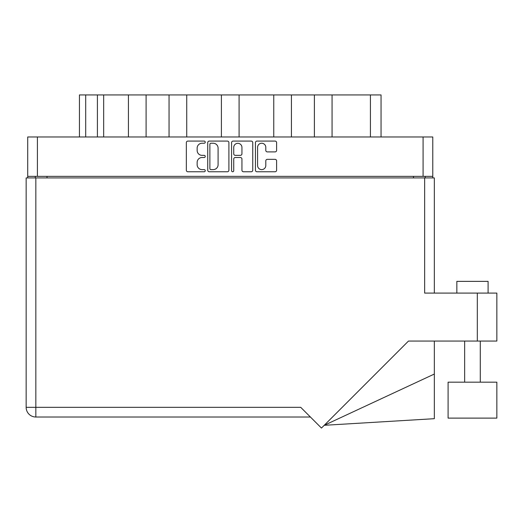 <?xml version="1.0" encoding="UTF-8"?>
<svg xmlns="http://www.w3.org/2000/svg" width="523" height="523" viewBox="0 0 523 523"><rect width="100%" height="100%" fill="white"/><g stroke="black" fill="none" stroke-linecap="round" stroke-linejoin="round"><path stroke-width="0.78" d="M257.591 165.516A4.106 4.106 0 0 0 261.69 169.622A4.106 4.106 0 0 0 265.795 165.516L265.795 160.875A1.536 1.536 0 0 1 267.325 159.345L275.072 159.345A1.536 1.536 0 0 1 276.608 160.875L276.608 170.23A1.536 1.536 0 0 1 275.072 171.766L256.976 171.766A1.536 1.536 0 0 1 255.44 170.23L255.44 142.622A1.536 1.536 0 0 1 256.976 141.086L275.072 141.086A1.536 1.536 0 0 1 276.608 142.622L276.608 150.369A1.536 1.536 0 0 1 275.072 151.905L267.325 151.905A1.536 1.536 0 0 1 265.795 150.369L265.795 147.342A4.106 4.106 0 0 0 261.69 143.237A4.106 4.106 0 0 0 257.591 147.342L257.591 165.516M232.663 171.766A1.072 1.072 0 0 0 233.735 170.694L233.735 159.038A1.536 1.536 0 0 1 235.272 157.501L240.41 157.501A1.536 1.536 0 0 1 241.94 159.038L241.94 170.23A1.536 1.536 0 0 0 243.476 171.766L251.223 171.766A1.536 1.536 0 0 0 252.753 170.23L252.753 142.622A1.536 1.536 0 0 0 251.223 141.086L233.121 141.086A1.536 1.536 0 0 0 231.584 142.622L231.584 170.694A1.072 1.072 0 0 0 232.663 171.766M228.904 170.23L228.904 142.622A1.536 1.536 0 0 0 227.368 141.086L209.265 141.086A1.536 1.536 0 0 0 207.736 142.622L207.736 170.23A1.536 1.536 0 0 0 209.265 171.766L227.368 171.766A1.536 1.536 0 0 0 228.904 170.23M27.712 136.974L27.712 176.356L27.712 136.974L432.776 136.974L432.776 177.918M432.776 136.974L432.776 176.356L27.712 176.356L27.712 177.918M202.061 143.237L204.166 143.237A1.072 1.072 0 0 0 205.245 142.164A1.072 1.072 0 0 0 204.166 141.086L187.868 141.086A1.536 1.536 0 0 0 186.338 142.622L186.338 170.23A1.536 1.536 0 0 0 187.868 171.766L204.166 171.766A1.072 1.072 0 0 0 205.245 170.694A1.072 1.072 0 0 0 204.166 169.622L202.061 169.622A4.91 4.91 0 0 1 197.151 164.712L197.151 162.411A4.91 4.91 0 0 1 202.061 157.501L204.166 157.501A1.072 1.072 0 0 0 205.245 156.429A1.072 1.072 0 0 0 204.166 155.357L202.061 155.357A4.91 4.91 0 0 1 197.151 150.447L197.151 148.146A4.91 4.91 0 0 1 202.061 143.237M273.758 136.974L273.758 94.931L239.083 94.931L239.083 136.974M314.388 136.974L314.388 94.931L291.435 94.931L291.435 136.974M128.423 136.974L128.423 94.931L103.665 94.931L103.665 136.974M169.053 136.974L169.053 94.931L146.1 94.931L146.1 136.974M221.406 136.974L221.406 94.931L186.731 94.931L186.731 136.974M35.289 177.918L35.289 176.356M425.199 176.356L425.199 177.918M79.437 136.974L79.437 94.931L103.665 94.931M370.421 136.974L370.421 94.931L332.066 94.931L332.066 136.974M370.421 94.931L381.051 94.931L381.051 136.974M291.435 94.931L273.758 94.931M332.066 94.931L314.388 94.931M146.1 94.931L128.423 94.931M186.731 94.931L169.053 94.931M239.083 94.931L221.406 94.931M210.959 143.237A1.072 1.072 0 0 0 209.88 144.309L209.88 168.543A1.072 1.072 0 0 0 210.959 169.622L213.181 169.622A4.91 4.91 0 0 0 218.091 164.712L218.091 148.146A4.91 4.91 0 0 0 213.181 143.237L210.959 143.237M241.94 147.414A4.106 4.106 0 0 0 237.841 143.315A4.106 4.106 0 0 0 233.735 147.414L233.735 153.821A1.536 1.536 0 0 0 235.272 155.357L240.41 155.357A1.536 1.536 0 0 0 241.94 153.821L241.94 147.414M456.841 293.089L456.841 281.367L488.096 281.367L488.096 293.089M26.15 177.918L35.839 177.918L35.839 407.325L26.15 407.325A9.689 9.689 0 0 0 35.839 417.014A9.689 9.689 0 0 1 26.15 407.325L26.15 177.918L26.15 407.325A9.689 9.689 0 0 0 35.839 417.014L310.414 417.014L35.839 417.014L35.839 407.325L300.725 407.325L321.462 428.069L408.463 341.068L477.316 341.068L477.316 293.089L496.85 293.089L496.85 341.068L477.316 341.068M496.85 382.169L448.093 382.169L448.093 418.112L496.85 418.112L496.85 382.169L496.85 418.112M35.839 177.918L424.65 177.918L424.65 293.089L477.316 293.089M424.65 177.918L434.338 177.918L434.338 293.089M434.338 374.043L434.338 418.688L324.227 425.304L434.338 374.043L434.338 341.068M37.401 136.974L37.401 176.356M423.087 176.356L423.087 136.974M413.477 177.918L413.477 176.356M47.011 176.356L47.011 177.918M85.694 94.931L85.694 136.974M97.409 136.974L97.409 94.931M480.284 382.169L480.284 341.068M464.659 382.169L464.659 341.068"/></g></svg>
